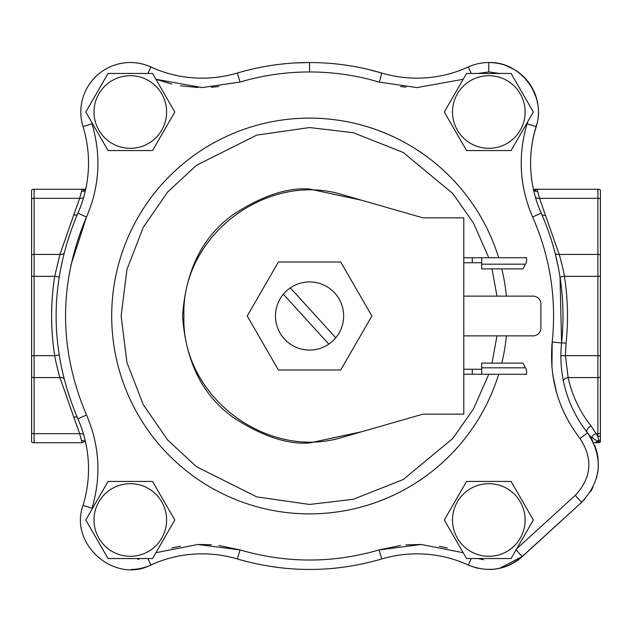 <?xml version="1.0" encoding="UTF-8"?>
<svg xmlns="http://www.w3.org/2000/svg" width="632" height="632" viewBox="0 0 632 632"><rect width="100%" height="100%" fill="white"/><g stroke="black" fill="none" stroke-linecap="round" stroke-linejoin="round"><path stroke-width="0.95" d="M294.923 62.963L309.562 62.536C284.969 62.56 260.905 66.06 237.363 73.035A123.588 123.588 0 0 1 150.843 67A49.47 49.47 0 0 0 83.029 126.59A123.588 123.588 0 0 1 77.894 213.166C48.877 281.777 48.877 350.333 77.894 418.834A123.588 123.588 0 0 1 83.029 505.41C68.872 543.907 114.36 584.015 150.843 565A123.588 123.588 0 0 1 237.363 558.965C285.64 572.947 333.775 572.947 381.76 558.965A123.588 123.588 0 0 1 468.28 565C487.88 572.932 505.837 570.119 522.151 556.547L499.793 568.231M471.227 73.454L468.28 67A123.588 123.588 0 0 1 381.76 73.035C358.186 66.052 334.115 62.552 309.562 62.536L310.067 62.536M309.562 513.871A197.871 197.871 0 0 0 498.664 374.262A197.871 197.871 0 0 1 111.69 316A197.871 197.871 0 0 1 498.664 257.738A197.871 197.871 0 0 0 309.562 118.129M516.755 548.718L575.27 495.362C591.655 477.642 593.219 458.674 579.963 438.442C558.174 409.899 548.924 377.746 552.21 341.991C556.658 298.509 550.124 256.837 532.61 216.981L534.103 220.426M483.346 559.668L477.997 558.546L499.659 558.546M139.04 559.075L137.752 559.344M70.784 265.582L86.505 216.989C58.563 283.049 58.563 349.062 86.513 415.019C99.564 445.41 101.404 476.465 92.035 508.191L91.956 508.444M86.513 415.019L77.894 418.834A123.588 123.588 0 0 1 83.029 505.41L92.035 508.191C101.404 476.465 99.564 445.41 86.513 415.019L85.644 413.044M560.031 277.179L561.579 342.994C566.185 297.822 559.399 254.546 541.229 213.166L541.806 214.493M555.323 253.985L558.309 267.344M532.61 216.981C519.559 186.59 517.719 155.535 527.088 123.809C517.719 155.535 519.559 186.59 532.61 216.981L541.229 213.166A123.588 123.588 0 0 1 536.094 126.59C546.672 96.396 520.942 61.328 488.82 62.536L491.554 62.615M493.41 62.75L497.1 63.232M506.137 65.665L513.934 69.386M518.643 72.53L520.784 74.244M523.983 77.207L527.57 81.259M532.263 88.338L536.134 97.549M537.224 101.768L537.627 103.948M367.611 69.275L381.76 73.035A123.588 123.588 0 0 0 416.97 78.163M463.193 79.292L416.97 87.579L379.082 82.073C356.385 75.342 333.214 71.977 309.554 71.961C285.893 71.977 262.722 75.35 240.042 82.073L237.363 73.035L237.916 72.877M493.284 569.258L486.766 569.416M478.637 568.405L474.869 567.457M473.234 566.943L468.28 565A123.588 123.588 0 0 0 381.76 558.965L379.089 549.927L421.283 544.492L463.193 552.708M587.491 432.77L588.7 434.389M589.435 435.432L591.252 438.3M594.728 445.394L597.311 454.029M598.37 464.425L597.998 470.532M596.932 476.449L596.505 478.084M592.539 488.133L591.876 489.373M541.229 213.166A123.588 123.588 0 0 1 536.094 126.59L527.088 123.809L527.617 121.913M527.625 102.108L516.794 83.345M499.651 73.454L488.797 71.961L477.989 73.454M141.133 73.454L119.464 73.454M102.329 83.345L91.498 102.108M91.498 121.905L92.035 123.809C101.404 155.535 99.564 186.598 86.505 216.989C99.564 186.598 101.404 155.535 92.035 123.809L83.029 126.59A49.47 49.47 0 0 1 150.843 67A123.588 123.588 0 0 0 202.153 78.163M91.498 529.893L102.329 548.655M119.464 558.546L141.118 558.546M155.93 552.708L197.848 544.492L240.042 549.927C286.509 563.396 332.859 563.396 379.089 549.927L400.498 545.44M515.807 549.587L522.151 556.547L581.622 502.322C601.68 480.636 603.592 457.394 587.365 432.612A123.588 123.588 0 0 1 561.579 342.994A123.588 123.588 0 0 0 587.365 432.612A51.35 51.35 0 0 1 588.676 434.35M468.28 67A49.47 49.47 0 0 1 488.82 62.536A49.47 49.47 0 0 0 468.28 67M501.745 268.884A197.871 197.871 0 0 1 506.429 296.132A197.871 197.871 0 0 0 501.745 268.884M506.429 335.868A197.871 197.871 0 0 1 501.745 363.116A197.871 197.871 0 0 0 506.429 335.868M598.196 468.604A51.35 51.35 0 0 1 597.556 473.487M592.998 487.24A51.35 51.35 0 0 1 590.58 491.57M584.774 499.185A51.35 51.35 0 0 1 582.981 501.034M488.868 62.536A49.47 49.47 0 0 1 536.181 126.811L536.039 126.763M533.993 191.804L534.53 190.635L537.184 189.268L597.888 189.268A4.866 4.866 0 0 1 600.4 189.963L600.4 435.985A4.866 3.895 180 0 1 597.888 436.546L599.199 442.471L589.798 435.977M85.17 440.386L84.688 441.365L82.049 442.732L79.671 433.671L34.112 433.671L34.112 377.557L59.945 377.557C59.179 375.44 55.553 361.551 54.692 355.682L34.112 355.682L34.112 276.318L54.692 276.318L59.945 254.443L34.112 254.443L34.112 198.33L79.671 198.33A4.866 3.381 -164.6 0 0 83.669 197.318M59.116 354.994L54.692 355.682C50.599 329.225 50.599 302.775 54.692 276.318L59.116 277.006M77.317 417.523A4.866 3.286 156.1 0 0 73.746 417.065L59.945 377.557A4.866 3.389 165.4 0 1 63.943 378.584M63.943 253.416A4.866 3.389 14.6 0 1 59.945 254.443L73.746 214.935A4.866 3.286 23.9 0 0 77.317 214.485M522.285 556.429L581.669 502.282L522.356 556.508A49.47 49.47 0 0 1 488.892 569.464A49.47 49.47 0 0 0 488.978 569.464M162.116 71.495A123.588 123.588 0 0 1 151.135 67.063A49.47 49.47 0 0 0 130.382 62.536M151.103 564.874L151.135 564.937A49.47 49.47 0 0 1 131.187 569.456M151.135 564.937A123.588 123.588 0 0 1 162.116 560.505M587.578 432.881L579.963 438.442M537.184 189.268L533.416 189.268L537.184 189.268L539.523 198.33L559.178 254.443C559.944 256.56 563.57 270.449 564.431 276.318C567.876 298.541 568.421 320.835 566.059 343.2L565.403 355.682L568.121 377.557C572.078 395.458 579.734 411.614 591.078 426.015A4.866 3.002 -38.4 0 0 587.231 432.446M591.078 426.015L596.181 433.671A4.866 3.207 -29 0 0 591.789 437.486A4.866 4.408 90 0 1 591.678 439.027M73.746 417.065L79.671 433.671A4.866 3.381 164.6 0 1 83.669 434.682M563.389 380.914A4.866 3.405 167.7 0 1 568.121 377.557L597.888 377.557L597.888 433.671L596.181 433.671L597.888 436.546L597.888 433.671A4.866 3.444 180 0 0 600.4 433.173M555.173 253.416A4.866 3.389 -14.6 0 0 559.178 254.443L597.888 254.443L597.888 276.318L564.431 276.318L560.007 277.006M73.746 214.935L79.671 198.33L82.049 189.268L84.688 190.635L85.17 191.615M31.6 433.173A4.866 3.444 0 0 0 34.112 433.671L34.112 442.732A4.866 4.866 0 0 1 31.6 442.037L31.6 189.963A4.866 4.866 0 0 1 34.112 189.268L34.112 198.33A4.866 3.444 0 0 0 31.6 198.827M589.83 436.025A51.35 51.35 0 0 1 592.445 440.433M596.126 449.368A51.35 51.35 0 0 1 598.077 458.935M531.291 149.997A123.588 123.588 0 0 1 536.181 126.811M600.4 254.941A4.866 3.444 180 0 0 597.888 254.443L597.888 198.33L539.523 198.33A4.866 3.381 -15.2 0 1 535.423 197.208M541.924 214.762A4.866 3.286 156.2 0 0 545.503 215.22M600.4 276.318L600.4 355.682L600.4 276.318L597.888 276.318L597.888 355.682L560.884 355.682M600.4 435.985L600.4 441.958L599.199 442.471A4.866 4.061 -90 0 1 597.888 442.732L594.135 442.732A4.866 4.045 -90 0 0 596.94 441.365A4.866 4.456 -20.3 0 1 598.82 440.512A4.866 4.448 180 0 0 600.4 439.959M85.707 189.268L34.112 189.268M34.112 442.732L82.049 442.732M589.838 436.033L593.061 441.642M596.047 449.099L598.267 461.186M600.4 441.958L600.4 442.037A4.866 4.866 0 0 1 597.888 442.732M463.777 335.868L533.029 335.868A7.853 7.853 0 0 0 540.881 328.016L540.881 303.984A7.853 7.853 0 0 0 533.029 296.132L463.777 296.132M344.235 436.752L422.942 414.15L463.777 414.15L463.777 217.85L422.942 217.85L344.235 195.249C267.763 170.198 180.957 235.57 183.928 316C180.957 396.422 267.755 461.802 344.235 436.752C267.755 461.802 180.957 396.422 183.928 316C180.957 235.57 267.763 170.198 344.235 195.249M525.397 264.176L526.59 261.822L526.59 257.738L481.679 257.738L481.679 264.176L525.397 264.176L523.012 268.884L481.679 268.884L481.679 264.176M526.59 257.738L463.777 257.738M481.679 262.762L463.777 262.762M472.254 262.762L472.254 257.738M481.679 369.238L472.254 369.238L472.254 374.262L481.679 374.262L463.777 374.262M472.254 369.238L463.777 369.238M525.397 367.824L523.012 363.116L481.679 363.116L481.679 367.824L525.397 367.824L526.59 370.178L526.59 374.262L481.679 374.262L526.59 374.262M481.679 374.262L481.679 367.824M328.798 344.132A34.081 34.081 0 0 1 283.357 294.212A34.081 34.081 0 0 1 343.642 316A34.081 34.081 0 0 1 328.798 344.132L283.357 294.212M290.325 287.868L335.766 337.788M488.82 75.69A36.316 36.316 0 0 1 525.137 112.006A36.316 36.316 0 0 1 488.82 148.323A36.316 36.316 0 0 1 452.504 112.006A36.316 36.316 0 0 1 488.82 75.69M511.083 150.558L466.566 150.558L444.304 112.006L466.566 73.454L511.083 73.454L533.337 112.006L511.083 150.558M488.82 483.678A36.316 36.316 0 0 1 525.137 519.994A36.316 36.316 0 0 1 488.82 556.31A36.316 36.316 0 0 1 452.504 519.994A36.316 36.316 0 0 1 488.82 483.678M511.083 558.546L466.566 558.546L444.304 519.994L466.566 481.442L511.083 481.442L533.337 519.994L511.083 558.546M130.303 75.69A36.316 36.316 0 0 1 166.619 112.006A36.316 36.316 0 0 1 130.303 148.323A36.316 36.316 0 0 1 93.986 112.006A36.316 36.316 0 0 1 130.303 75.69M152.557 150.558L108.04 150.558L85.786 112.006L108.04 73.454L152.557 73.454L174.819 112.006L152.557 150.558M130.303 483.678A36.316 36.316 0 0 1 166.619 519.994A36.316 36.316 0 0 1 130.303 556.31A36.316 36.316 0 0 1 93.986 519.994A36.316 36.316 0 0 1 130.303 483.678M152.557 558.546L108.04 558.546L85.786 519.994L108.04 481.442L152.557 481.442L174.819 519.994L152.557 558.546M275.481 316A34.081 34.081 0 0 0 309.562 350.081A34.081 34.081 0 0 0 343.642 316M247.231 316L278.396 369.981L340.727 369.981L371.893 316L340.727 262.019L278.396 262.019L247.231 316M147.92 558.546L150.843 565A123.588 123.588 0 0 1 237.363 558.965L240.042 549.927L218.854 545.471M211.341 544.737L197.863 544.484M447.322 547.928L439.311 546.309M420.58 544.468L405.807 544.887M240.042 82.073L202.153 87.579L155.93 79.292L171.872 84.088M488.781 374.262L473.51 408.912L452.875 438.371L403.327 479.467L353.264 499.312L309.562 504.447L256.797 496.91L196.489 466.756L167.583 439.912L143.282 404.685L126.914 362.389L121.115 316L126.914 269.611L143.282 227.315L167.583 192.089L196.489 165.244L256.797 135.09L309.562 127.553L353.264 132.688L403.327 152.533L452.875 193.629L473.51 223.088L488.781 257.738M361.883 200.312L309.562 189.031C287.489 187.341 262.098 195.802 233.382 214.43C202.564 236.479 185.634 270.33 182.593 316C185.634 361.67 202.564 395.521 233.382 417.57C262.098 436.199 287.489 444.659 309.562 442.969L361.883 431.688M561.579 342.994L552.21 341.991L551.933 367.437M552.795 374.997L556.642 392.93M562.867 410.065L566.201 417.025M578.359 436.364L579.947 438.426M180.397 546.206L171.888 547.904M180.381 85.786L197.863 87.516M211.317 87.263L218.854 86.529M381.76 73.035L379.421 82.176M400.506 86.56L405.799 87.113M83.029 126.59A123.588 123.588 0 0 1 77.894 213.166L86.505 216.989M471.203 558.546L468.28 565M147.896 73.454L150.843 67M309.554 71.961L309.562 62.536M488.797 71.961L488.82 62.536M575.27 495.362L581.622 502.322M492.028 268.884L496.957 296.132M496.957 335.868L492.028 363.116M31.6 377.059A4.866 3.444 0 0 0 34.112 377.557L34.112 355.682L31.6 355.682M31.6 276.318L34.112 276.318L34.112 254.443A4.866 3.444 0 0 0 31.6 254.941M566.059 343.2L561.611 342.726M600.4 355.682L597.888 355.682L597.888 377.557A4.866 3.444 180 0 0 600.4 377.059M85.557 189.932A4.866 4.558 -90 0 0 84.688 190.635A4.866 4.487 11.5 0 1 81.528 191.622M85.557 442.068A4.866 4.558 90 0 1 84.688 441.365A4.866 4.487 -11.5 0 0 81.528 440.378M597.888 189.268L597.888 198.33A4.866 3.444 0 0 1 600.4 198.827M533.55 189.861A4.866 4.558 90 0 1 534.53 190.635A4.866 4.487 168.7 0 0 537.698 191.622M589.198 435.085L587.262 432.486"/></g></svg>
